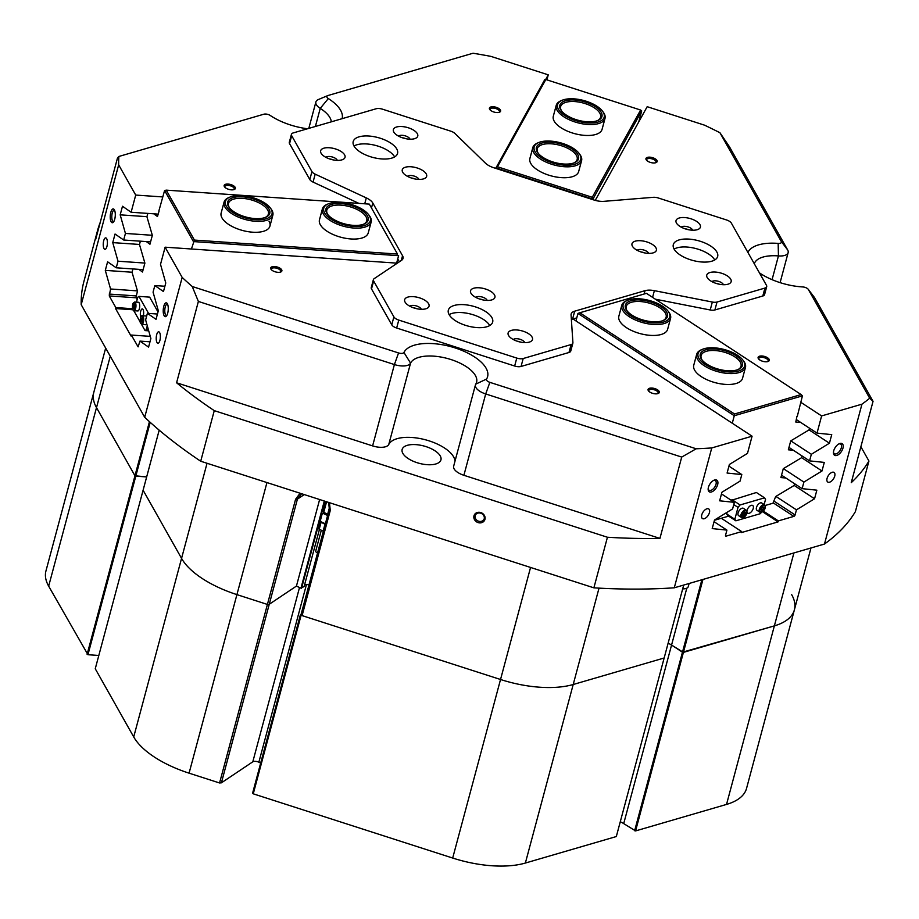<?xml version="1.0" encoding="UTF-8"?>
<svg xmlns="http://www.w3.org/2000/svg" width="919" height="919" viewBox="0 0 919 919"><rect width="100%" height="100%" fill="white"/><g stroke="black" fill="none" stroke-linecap="round" stroke-linejoin="round"><path stroke-width="1.38" d="M556.225 105.34L553.307 116.254A25.25 11.281 15 0 0 572.1 132.887A25.25 11.281 15 0 0 602.083 129.326L605.012 118.413A25.25 11.281 -165 0 1 586.644 124.387A25.25 11.281 -165 0 1 556.225 105.34A25.25 11.281 -165 0 1 560.946 100.78L562.106 100.286A24.101 10.764 15 0 0 561.383 112.899A24.101 10.764 15 0 0 586.632 122.836A24.101 10.764 15 0 0 602.45 111.096A24.101 10.764 15 0 0 575.133 98.942A24.101 10.764 15 0 0 562.106 100.286M532.802 147.591L529.884 158.505A25.25 11.281 15 0 0 548.666 175.138A25.25 11.281 15 0 0 578.66 171.577L581.589 160.664A25.25 11.281 -165 0 1 564.013 166.707A25.25 11.281 -165 0 1 538.132 157.402A25.25 11.281 -165 0 1 532.802 147.591A25.25 11.281 -165 0 1 537.523 143.031L538.683 142.537A24.101 10.764 15 0 0 539.258 156.264A24.101 10.764 15 0 0 569.573 165.167A24.101 10.764 15 0 0 579.027 153.347A24.101 10.764 15 0 0 575.662 150.004A24.101 10.764 15 0 0 538.683 142.537M545.829 79.516L497.455 166.764L592.25 197.286L640.623 110.039L545.829 79.516L544.726 79.7L495.709 168.372M638.762 121.894L641.703 110.923L592.686 199.595M592.25 197.286L592.812 199.09L495.846 167.867L497.455 166.764M641.703 110.923L640.623 110.039M775.843 496.444L775.372 497.65L775.843 496.444M696.682 354.332L693.753 365.245A25.25 11.281 15 0 0 707.768 380.087A25.25 11.281 15 0 0 736.062 383.499A25.25 11.281 15 0 0 742.541 378.318L745.458 367.405A25.25 11.281 -165 0 1 744.712 369.024A25.25 11.281 -165 0 1 716.257 371.219A25.25 11.281 -165 0 1 696.682 354.332A25.25 11.281 -165 0 1 697.441 352.712A25.25 11.281 -165 0 1 701.392 349.76L702.553 349.277A24.101 10.764 15 0 0 698.773 352.092A24.101 10.764 15 0 0 714.948 369.174A24.101 10.764 15 0 0 743.896 367.657A24.101 10.764 15 0 0 742.897 360.087A24.101 10.764 15 0 0 724.126 349.473A24.101 10.764 15 0 0 702.553 349.277M621.772 305.315L618.855 316.228A25.25 11.281 15 0 0 632.858 331.07A25.25 11.281 15 0 0 661.152 334.482A25.25 11.281 15 0 0 667.631 329.301L670.56 318.388A25.25 11.281 -165 0 1 650.043 324.12A25.25 11.281 -165 0 1 621.772 305.315A25.25 11.281 -165 0 1 626.494 300.754L627.654 300.26A24.101 10.764 15 0 0 626.367 312.345A24.101 10.764 15 0 0 650.135 322.569A24.101 10.764 15 0 0 667.998 311.07A24.101 10.764 15 0 0 642.737 299.146A24.101 10.764 15 0 0 627.654 300.26M794.602 483.727L794.131 485.473L775.659 496.559L772.971 503.221L765.159 505.496M796.934 416.387L795.774 422.028L800.725 422.453M728.664 516.133L714.431 520.28M785.837 477.995L780.897 477.581L783.287 468.679L801.575 457.708L802.046 455.962M793.281 450.218L788.341 449.805L790.719 440.902L809.019 429.931L809.49 428.185M801.127 394.573L646.436 293.345L579.809 312.759L734.499 413.987L801.127 394.573L802.436 395.871L797.232 416.583M732.271 423.234L734.281 415.733L577.959 313.436L575.949 320.938M802.436 395.871L734.281 415.733L734.499 413.987M577.959 313.436L579.809 312.759M159.079 211.037L157.471 216.528L157.7 215.322L157.471 216.528L153.76 213.805M137.448 290.886L137.207 292.162L137.448 290.886L110.556 288.991L105.306 270.381L107.603 261.8L116.231 267.797L118 261.214L144.869 263.064M270.278 207.901A24.101 10.764 15 0 0 265.522 203.536A24.101 10.764 15 0 0 229.934 197.091A24.101 10.764 15 0 0 231.91 211.852A24.101 10.764 15 0 0 261.708 219.652A24.101 10.764 15 0 0 270.278 207.901L271.036 208.912A25.25 11.281 -165 0 1 272.84 215.218A25.25 11.281 -165 0 1 256.321 221.33A25.25 11.281 -165 0 1 230.841 213.036A25.25 11.281 -165 0 1 224.064 202.146L221.134 213.059A25.25 11.281 15 0 0 222.019 217.975A25.25 11.281 15 0 0 247.67 231.599A25.25 11.281 15 0 0 269.922 226.131A25.25 11.281 15 0 0 269.037 221.215M322.385 208.912L319.467 219.825A25.25 11.281 15 0 0 320.34 224.741A25.25 11.281 15 0 0 345.992 238.366A25.25 11.281 15 0 0 368.243 232.898L371.173 221.984A25.25 11.281 -165 0 1 369.725 224.443A25.25 11.281 -165 0 1 340.892 225.454A25.25 11.281 -165 0 1 322.385 208.912A25.25 11.281 -165 0 1 323.833 206.453A25.25 11.281 -165 0 1 327.107 204.351L328.267 203.857A24.101 10.764 15 0 0 325.142 205.879A24.101 10.764 15 0 0 338.674 223.018A24.101 10.764 15 0 0 368.944 223.041A24.101 10.764 15 0 0 368.611 214.667A24.101 10.764 15 0 0 349.829 204.064A24.101 10.764 15 0 0 328.267 203.857M137.103 299.766L136.15 296.619L137.494 291.07L132.049 272.288L132.933 268.945M140.377 241.169L139.481 244.511L144.892 263.11L142.502 272.013L138.872 269.359M194.414 240.077L397.49 254.058L369.312 204.11L166.247 190.141L194.414 240.077L191.416 249.003M158.849 211.025L164.593 190.486L166.247 190.141M396.617 263.121L398.616 255.689L193.404 241.571L164.593 190.486M369.312 204.11L397.49 254.058M147.821 213.403L146.925 216.735L152.336 235.344L149.946 244.247L146.316 241.582M110.808 212.358A6.938 2.493 -86.1 0 0 110.602 220.342A6.938 2.493 -86.1 0 0 113.278 222.283A6.938 2.493 -86.1 0 0 114.714 219.296A6.938 2.493 -86.1 0 0 114.163 209.498A6.938 2.493 -86.1 0 0 110.808 212.358M114.588 210.267A5.744 2.056 -86.1 0 0 114.278 210.175A5.744 2.056 -86.1 0 0 112.267 213.036A5.744 2.056 -86.1 0 0 113.485 221.628A5.744 2.056 -86.1 0 0 113.807 221.582M163.789 306.291A6.938 2.493 -86.1 0 0 163.582 314.264A6.938 2.493 -86.1 0 0 166.259 316.216A6.938 2.493 -86.1 0 0 167.695 313.218A6.938 2.493 -86.1 0 0 167.143 303.419A6.938 2.493 -86.1 0 0 163.789 306.291M167.568 304.189A5.744 2.056 -86.1 0 0 167.258 304.109A5.744 2.056 -86.1 0 0 165.248 306.969A5.744 2.056 -86.1 0 0 166.477 315.562A5.744 2.056 -86.1 0 0 166.787 315.516M103.709 240.732A5.744 2.056 -86.1 0 0 104.927 249.325A5.744 2.056 -86.1 0 0 106.937 246.464A5.744 2.056 -86.1 0 0 105.719 237.872A5.744 2.056 -86.1 0 0 103.709 240.732M156.69 334.665A5.744 2.056 -86.1 0 0 157.907 343.258A5.744 2.056 -86.1 0 0 159.917 340.386A5.744 2.056 -86.1 0 0 158.7 331.805A5.744 2.056 -86.1 0 0 156.69 334.665M225.902 188.085A5.801 2.585 15 0 0 234.276 189.498A5.801 2.585 15 0 0 233.621 185.833A5.801 2.585 15 0 0 226.522 184.087A5.801 2.585 15 0 0 224.569 186.902A5.801 2.585 15 0 0 225.902 188.085M233.702 189.693A4.825 2.148 15 0 0 234.184 189.05A4.825 2.148 15 0 0 232.737 186.867A4.825 2.148 15 0 0 227.923 185.374A4.825 2.148 15 0 0 224.879 186.546A4.825 2.148 15 0 0 224.971 187.35M272.426 270.554A5.801 2.585 15 0 0 280.8 271.978A5.801 2.585 15 0 0 280.134 268.302A5.801 2.585 15 0 0 273.046 266.567A5.801 2.585 15 0 0 271.094 269.37A5.801 2.585 15 0 0 272.426 270.554M280.226 272.162A4.825 2.148 15 0 0 280.709 271.519A4.825 2.148 15 0 0 279.261 269.336A4.825 2.148 15 0 0 274.448 267.854A4.825 2.148 15 0 0 271.392 269.026A4.825 2.148 15 0 0 271.496 269.818M647.688 161.181A5.801 2.585 15 0 0 656.074 162.606A5.801 2.585 15 0 0 655.408 158.941A5.801 2.585 15 0 0 648.32 157.195A5.801 2.585 15 0 0 646.367 160.009A5.801 2.585 15 0 0 647.688 161.181M655.5 162.801A4.825 2.148 15 0 0 655.982 162.158A4.825 2.148 15 0 0 654.535 159.975A4.825 2.148 15 0 0 649.722 158.482A4.825 2.148 15 0 0 646.666 159.653A4.825 2.148 15 0 0 646.769 160.457M491.148 110.774A5.801 2.585 15 0 0 499.522 112.198A5.801 2.585 15 0 0 498.868 108.534A5.801 2.585 15 0 0 491.78 106.788A5.801 2.585 15 0 0 489.816 109.602A5.801 2.585 15 0 0 491.148 110.774M498.96 112.394A4.825 2.148 15 0 0 499.442 111.739A4.825 2.148 15 0 0 497.995 109.556A4.825 2.148 15 0 0 493.181 108.074A4.825 2.148 15 0 0 490.126 109.246A4.825 2.148 15 0 0 490.218 110.05M649.825 392.08A5.801 2.585 15 0 0 658.199 393.493A5.801 2.585 15 0 0 657.544 389.828A5.801 2.585 15 0 0 650.445 388.082A5.801 2.585 15 0 0 648.492 390.897A5.801 2.585 15 0 0 649.825 392.08M657.625 393.688A4.825 2.148 15 0 0 658.107 393.045A4.825 2.148 15 0 0 656.66 390.862A4.825 2.148 15 0 0 651.847 389.369A4.825 2.148 15 0 0 648.803 390.541A4.825 2.148 15 0 0 648.894 391.345M759.852 360.007A5.801 2.585 15 0 0 768.227 361.431A5.801 2.585 15 0 0 767.56 357.767A5.801 2.585 15 0 0 760.472 356.021A5.801 2.585 15 0 0 758.52 358.835A5.801 2.585 15 0 0 759.852 360.007M767.652 361.615A4.825 2.148 15 0 0 768.135 360.972A4.825 2.148 15 0 0 766.687 358.789A4.825 2.148 15 0 0 761.874 357.307A4.825 2.148 15 0 0 758.83 358.479A4.825 2.148 15 0 0 758.922 359.283M708.411 487.334A6.938 3.687 123.2 0 0 708.147 489.253A6.938 3.687 123.2 0 0 712.236 491.665A6.938 3.687 123.2 0 0 717.659 484.635A6.938 3.687 123.2 0 0 714.074 480.189A6.938 3.687 123.2 0 0 708.411 487.334M708.17 488.644A5.744 3.044 123.2 0 0 709.043 490.229A5.744 3.044 123.2 0 0 712.88 489.218A5.744 3.044 123.2 0 0 716.004 484.313A5.744 3.044 123.2 0 0 715.327 480.626A5.744 3.044 123.2 0 0 713.523 480.465M833.717 450.815A6.938 3.687 123.2 0 0 833.453 452.734A6.938 3.687 123.2 0 0 837.542 455.146A6.938 3.687 123.2 0 0 842.964 448.116A6.938 3.687 123.2 0 0 839.38 443.67A6.938 3.687 123.2 0 0 833.717 450.815M833.476 452.125A5.744 3.044 123.2 0 0 834.349 453.71A5.744 3.044 123.2 0 0 838.185 452.699A5.744 3.044 123.2 0 0 841.31 447.794A5.744 3.044 123.2 0 0 840.632 444.107A5.744 3.044 123.2 0 0 838.829 443.946M827.077 478.351A5.744 3.044 123.2 0 0 827.766 482.038A5.744 3.044 123.2 0 0 831.603 481.028A5.744 3.044 123.2 0 0 834.728 476.122A5.744 3.044 123.2 0 0 834.05 472.435A5.744 3.044 123.2 0 0 830.202 473.446A5.744 3.044 123.2 0 0 827.077 478.351M701.771 514.87A5.744 3.044 123.2 0 0 702.461 518.557A5.744 3.044 123.2 0 0 706.297 517.546A5.744 3.044 123.2 0 0 709.422 512.641A5.744 3.044 123.2 0 0 708.744 508.954A5.744 3.044 123.2 0 0 704.896 509.965A5.744 3.044 123.2 0 0 701.771 514.87M198.378 301.443L192.243 286.51L398.559 352.953A4.595 2.045 15 0 0 403.958 352.471A43.618 19.483 -165 0 1 432.746 343.591A43.618 19.483 -165 0 1 474.503 356.928A43.618 19.483 -165 0 1 486.553 379.065A4.595 2.045 15 0 0 487.828 381.396A4.595 2.045 15 0 0 489.861 382.35L696.177 448.782A404.004 180.446 15 0 0 711.754 447.944L674.282 587.804A404.004 180.446 -165 0 1 593.881 587.838L607.436 537.247A404.004 180.446 15 0 0 659.922 538.408L681.714 457.076L485.703 393.952A13.774 6.146 -165 0 1 479.58 391.115A13.774 6.146 -165 0 1 475.445 384.877A13.774 6.146 -165 0 1 475.778 384.119A34.428 15.382 15 0 0 476.593 382.235A34.428 15.382 15 0 0 466.266 366.647A34.428 15.382 15 0 0 433.297 356.112A34.428 15.382 15 0 0 410.563 363.12A13.774 6.146 -165 0 1 394.4 364.556L198.378 301.443L176.586 382.775A404.004 180.446 15 0 0 214.265 410.644L607.436 537.247M546.908 79.861L548.252 74.841L490.872 56.369A404.004 180.446 15 0 0 473.055 53.233L328.049 95.496A4.595 2.045 15 0 0 327.738 95.61A4.595 2.045 15 0 0 328.255 98.517A4.595 2.045 15 0 0 328.324 98.563A43.618 19.483 -165 0 1 329.013 99.011A43.618 19.483 -165 0 1 342.132 118.677M307.497 128.763A43.618 19.483 -165 0 1 270.944 115.932A43.618 19.483 -165 0 1 270.266 115.484A4.595 2.045 15 0 0 263.891 114.197L118.884 156.46A404.004 180.446 15 0 0 118.666 164.846L81.194 304.694A404.004 180.446 -165 0 1 83.951 281.283L97.506 230.692A404.004 180.446 15 0 0 95.691 239.354L117.483 158.022L118.884 156.46M331.322 121.825A34.428 15.382 15 0 0 320.777 108.729A34.428 15.382 15 0 0 320.237 108.373A13.774 6.146 -165 0 1 320.019 108.235A13.774 6.146 -165 0 1 315.883 101.998A13.774 6.146 -165 0 1 318.456 99.505L327.738 95.61M873.05 401.316L869.684 398.214L808.375 289.519A4.595 2.045 15 0 0 808.203 289.267L814.291 297.285A13.774 6.146 -165 0 1 814.797 298.043L873.05 401.316L851.258 482.647A404.004 180.446 15 0 0 868.937 461.039L860.873 446.749M473.974 515.823A5.801 5.158 -151 0 0 478.121 522.601A5.801 5.158 -151 0 0 484.956 519.35A5.801 5.158 -151 0 0 480.798 512.572A5.801 5.158 -151 0 0 473.974 515.823M475.112 515.731A4.825 4.285 -151 0 0 484.244 518.672A4.825 4.285 -151 0 0 475.112 515.731M266.947 482.555L236.918 594.616A78.046 34.853 -165 0 1 202.272 578.533A78.046 34.853 -165 0 1 181.56 558.384L143.1 490.218L181.56 558.384A78.046 34.853 15 0 0 236.918 594.616L267.406 604.438L236.918 594.616L189.073 773.166A78.046 34.853 -165 0 1 133.714 736.935L95.254 668.756L159.194 430.161M304.499 585.15A4.825 2.148 -165 0 1 309.002 584.863M319.41 529.493L304.132 586.506L300.961 588.183L324.315 501.027M403.958 352.471L410.563 363.12L388.771 444.463A34.428 15.382 -165 0 1 411.505 437.455A34.428 15.382 -165 0 1 444.463 447.978A34.428 15.382 -165 0 1 455.02 461.131M434.917 450.758A20.08 8.972 -165 0 1 440.948 459.856A20.08 8.972 -165 0 1 428.231 464.738A20.08 8.972 -165 0 1 408.174 458.558A20.08 8.972 -165 0 1 402.143 449.46A20.08 8.972 -165 0 1 414.86 444.578A20.08 8.972 -165 0 1 434.917 450.758M329.45 502.682L330.277 510.459L302.098 615.604L301.156 614.168L329.324 509.023L328.657 502.429M301.156 614.168L300.433 614.639L301.099 615.282L500.533 679.497A78.046 34.853 15 0 0 573.203 684.506L664.161 657.993L573.203 684.506A78.046 34.853 -165 0 1 500.533 679.497L302.098 615.604M301.581 493.71L297.411 499.143L269.244 604.288L267.406 604.438L295.573 499.293L300.111 493.239M548.252 74.841L545.656 79.539M158.022 214.104L131.118 212.255L135.713 195.069L162.858 196.942M143.134 269.646L116.231 267.797M150.578 241.881L123.674 240.02L125.432 233.437L152.313 235.287M595.248 200.388L647.183 106.696L704.574 125.179A404.004 180.446 15 0 1 719.933 132.727L729.41 146.684L787.663 249.945A13.774 6.146 -165 0 1 788.146 252.633A13.774 6.146 -165 0 1 778.439 255.919A34.428 15.382 15 0 0 754.281 263.73M150.004 341.799L139.952 341.11L138.114 346.865L131.325 335.056L150.268 336.365M157.436 314.022L147.396 313.333L145.627 319.915L150.877 338.514L148.579 347.106L139.952 341.11M164.88 286.246L154.84 285.556L153.071 292.139L158.321 310.748L156.023 319.33L147.396 313.333M790.799 440.856L811.339 454.296L809.57 460.878L788.984 447.404M783.356 468.633L803.895 482.073L802.138 488.655L781.541 475.18M775.912 496.409L796.451 509.85L795.096 514.927A1.378 0.735 -56.8 0 1 793.855 516.386L773.247 502.888M721.495 493.917L734.373 502.337L732.604 508.919L714.511 520.005L712.202 528.586L726.929 530.114L725.562 535.191A1.378 0.735 -56.8 0 0 725.723 536.076A1.378 0.735 -56.8 0 0 726.159 536.11L741.679 531.596L741.403 532.583L778.083 521.889L778.347 520.901L793.855 516.386M728.939 466.14L741.805 474.56L740.048 481.142L721.943 492.228L719.646 500.821L734.373 502.337M741.805 474.56L727.09 473.044L729.387 464.463L747.492 453.377L752.087 436.192L572.974 318.985M319.628 499.522L296.435 586.081L269.244 604.288L221.399 782.827L219.561 782.977L267.406 604.438L269.244 604.288L296.435 586.081L300.961 588.183M150.211 422.349L135.794 476.168L146.661 476.915L134.955 475.778L96.495 407.611A78.046 34.853 -165 0 1 93.795 392.413A78.046 34.853 15 0 0 96.495 407.611L134.955 475.778L149.452 421.66M702.955 579.452L683.414 652.387L774.361 625.873A78.046 34.853 15 0 0 794.384 609.848A78.046 34.853 -165 0 1 774.361 625.873L682.461 652.203L701.875 579.763M686.803 588.171L671.559 645.058A13.774 6.146 -165 0 0 668.113 643.231A13.774 6.146 -165 0 1 671.559 645.058L683.414 652.387L635.569 830.925L623.714 823.608A13.774 6.146 15 0 0 620.279 821.77M100.263 222.283A404.004 180.446 15 0 0 97.506 230.692M214.265 410.644L200.71 461.235A404.004 180.446 -165 0 1 144.697 417.283L182.169 277.423A404.004 180.446 15 0 0 192.243 286.51M868.937 461.039L855.382 511.63A404.004 180.446 -165 0 1 824.481 544.037L861.953 404.176A404.004 180.446 15 0 0 869.684 398.214M696.177 448.782L681.714 457.076M123.674 240.02L115.047 234.023L112.75 242.616L118 261.214M131.118 212.255L122.491 206.258L120.182 214.839L125.432 233.437M118.666 164.846L135.713 195.069M81.194 304.694L144.697 417.283M154.84 285.556L163.467 291.553L165.765 282.972L160.515 264.373L165.121 247.188L182.169 277.423M132.922 309.76L115.553 308.554L131.061 336.055L131.325 335.056M115.553 308.554L115.817 307.566L109.258 295.941L110.556 288.991M803.895 482.073L822 470.987L824.297 462.406L809.57 460.878M796.451 509.85L814.556 498.764L816.853 490.172L802.138 488.655M711.754 447.944L752.087 436.192M674.282 587.804L824.481 544.037M811.339 454.296L829.432 443.211L831.741 434.63L817.014 433.113L821.62 415.928L861.953 404.176M165.121 247.188L397.307 263.167M132.589 308.727L115.817 307.566M721.323 518.27L741.679 531.596M778.347 520.901L763.402 511.125M489.861 382.35L485.703 393.952L463.9 475.295L659.922 538.408M463.9 475.295A13.774 6.146 -165 0 1 453.653 466.22L475.445 384.877M388.771 444.463A13.774 6.146 -165 0 1 372.609 445.899L394.4 364.556L398.559 352.953M176.586 382.775L372.609 445.899M643.174 252.587A5.801 2.585 15 0 0 642.266 252.346M687.205 229.428A5.801 2.585 15 0 0 686.309 229.187M717.957 283.925A5.801 2.585 15 0 0 717.05 283.684M747.917 252.449A43.618 19.483 -165 0 1 778.163 243.409A4.595 2.045 15 0 0 781.242 241.421L719.933 132.727M821.62 415.928L800.725 402.258M808.203 289.267A4.595 2.045 15 0 0 802.712 286.935A43.618 19.483 -165 0 1 759.416 272.84M481.728 299.64A5.801 2.585 15 0 0 480.821 299.399M519.304 341.822A5.801 2.585 15 0 0 518.396 341.581M415.847 308.508A5.801 2.585 15 0 0 414.94 308.267M413.458 178.619A5.801 2.585 15 0 0 412.551 178.378M404.555 138.413A5.801 2.585 15 0 0 403.648 138.172M331.839 159.607A5.801 2.585 15 0 0 330.943 159.355M796.417 419.638L817.014 433.113M714.052 521.693L726.929 530.114M200.71 461.235L593.881 587.838M599.027 588.126L525.369 863.044L616.316 836.543L683.702 585.058M778.083 521.889L762.621 511.78M794.154 485.416L814.556 498.764M801.598 457.639L822 470.987M809.03 429.862L829.432 443.211M139.504 244.454L112.75 242.616M132.06 272.231L105.306 270.381M146.948 216.677L120.182 214.839M324.878 501.211L301.558 588.229M570.791 350.736A6.881 3.079 -165 0 1 570.745 351.081A6.881 3.079 -165 0 1 570.619 351.391A6.881 3.079 -165 0 1 568.976 352.494L571.101 344.556A6.881 3.079 15 0 0 572.744 343.465A6.881 3.079 15 0 0 572.87 343.143A6.881 3.079 15 0 0 572.916 342.672L571.067 314.93A13.774 6.146 -165 0 1 571.159 313.999A13.774 6.146 -165 0 1 571.423 313.356A13.774 6.146 -165 0 1 574.697 311.173L572.571 319.1A13.774 6.146 15 0 0 571.377 319.548M401.27 260.514L402.545 255.735A13.774 6.146 -165 0 1 403.027 258.423A13.774 6.146 -165 0 1 401.534 260.341L374.136 278.675A6.881 3.079 15 0 0 373.528 279.319A6.881 3.079 15 0 0 373.39 279.629A6.881 3.079 15 0 0 373.631 280.973L393.895 316.883A6.881 3.079 15 0 0 398.777 320.088L516.777 358.077A6.881 3.079 15 0 0 523.187 358.525L571.101 344.556M373.631 280.973L371.506 288.911A6.881 3.079 -165 0 1 371.265 287.567L373.39 279.629M404.888 299.1A12.625 5.64 15 0 0 405.555 302.833A12.625 5.64 15 0 0 415.388 308.393A12.625 5.64 15 0 0 426.68 308.497A12.625 5.64 15 0 0 428.805 306.797A12.625 5.64 15 0 0 419.65 297.894A12.625 5.64 15 0 0 404.888 299.1M508.345 332.414A12.625 5.64 15 0 0 509.011 336.147A12.625 5.64 15 0 0 518.844 341.707A12.625 5.64 15 0 0 530.148 341.811A12.625 5.64 15 0 0 532.262 340.11A12.625 5.64 15 0 0 523.106 331.208A12.625 5.64 15 0 0 508.345 332.414M676.258 220.009A12.625 5.64 15 0 0 676.924 223.754A12.625 5.64 15 0 0 686.757 229.313A12.625 5.64 15 0 0 698.049 229.417A12.625 5.64 15 0 0 700.175 227.717A12.625 5.64 15 0 0 691.019 218.814A12.625 5.64 15 0 0 676.258 220.009M706.998 274.517A12.625 5.64 15 0 0 707.664 278.25A12.625 5.64 15 0 0 717.498 283.81A12.625 5.64 15 0 0 728.801 283.914A12.625 5.64 15 0 0 730.915 282.213A12.625 5.64 15 0 0 721.76 273.311A12.625 5.64 15 0 0 706.998 274.517M393.608 128.993A12.625 5.64 15 0 0 394.262 132.738A12.625 5.64 15 0 0 404.107 138.298A12.625 5.64 15 0 0 415.399 138.401A12.625 5.64 15 0 0 417.525 136.701A12.625 5.64 15 0 0 408.369 127.798A12.625 5.64 15 0 0 393.608 128.993M320.892 150.188A12.625 5.64 15 0 0 321.558 153.921A12.625 5.64 15 0 0 331.391 159.481A12.625 5.64 15 0 0 342.684 159.584A12.625 5.64 15 0 0 344.809 157.884A12.625 5.64 15 0 0 335.653 148.993A12.625 5.64 15 0 0 320.892 150.188M470.769 290.232A12.625 5.64 15 0 0 471.436 293.965A12.625 5.64 15 0 0 481.269 299.525A12.625 5.64 15 0 0 492.561 299.628A12.625 5.64 15 0 0 494.686 297.928A12.625 5.64 15 0 0 485.531 289.025A12.625 5.64 15 0 0 470.769 290.232M402.499 169.211A12.625 5.64 15 0 0 403.165 172.944A12.625 5.64 15 0 0 412.999 178.504A12.625 5.64 15 0 0 424.302 178.608A12.625 5.64 15 0 0 426.416 176.907A12.625 5.64 15 0 0 417.26 168.005A12.625 5.64 15 0 0 402.499 169.211M632.226 243.179A12.625 5.64 15 0 0 632.881 246.912A12.625 5.64 15 0 0 642.726 252.472A12.625 5.64 15 0 0 654.018 252.576A12.625 5.64 15 0 0 656.143 250.876A12.625 5.64 15 0 0 646.987 241.973A12.625 5.64 15 0 0 632.226 243.179M448.759 309.117A22.952 10.247 15 0 0 448.334 310.185A22.952 10.247 15 0 0 466.634 325.682A22.952 10.247 15 0 0 492.251 323.12A22.952 10.247 15 0 0 492.676 322.064A22.952 10.247 15 0 0 474.388 306.567A22.952 10.247 15 0 0 448.759 309.117M673.742 243.558A22.952 10.247 15 0 0 673.305 244.615A22.952 10.247 15 0 0 691.605 260.111A22.952 10.247 15 0 0 717.222 257.561A22.952 10.247 15 0 0 717.659 256.493A22.952 10.247 15 0 0 699.359 240.996A22.952 10.247 15 0 0 673.742 243.558M353.643 140.481A22.952 10.247 15 0 0 353.206 141.537A22.952 10.247 15 0 0 371.506 157.046A22.952 10.247 15 0 0 397.123 154.484A22.952 10.247 15 0 0 397.548 153.427A22.952 10.247 15 0 0 379.26 137.93A22.952 10.247 15 0 0 353.643 140.481M714.89 309.967A6.881 3.079 -165 0 1 710.215 309.979L712.34 302.041A6.881 3.079 15 0 0 717.015 302.029L714.89 309.967L762.804 296.01L764.93 288.072A6.881 3.079 15 0 0 766.699 286.659A6.881 3.079 15 0 0 766.457 285.315L731.386 223.156A6.881 3.079 15 0 0 726.504 219.951L658.337 197.999A6.881 3.079 15 0 0 653.271 197.321L603.99 201.33A13.774 6.146 -165 0 1 593.869 199.974L493.79 167.752A13.774 6.146 -165 0 1 485.462 163.168L454.894 133.45A6.881 3.079 15 0 0 450.724 131.153L382.557 109.2A6.881 3.079 15 0 0 376.135 108.764L293.207 132.933A6.881 3.079 15 0 0 291.438 134.346A6.881 3.079 15 0 0 291.679 135.69L311.943 171.6A6.881 3.079 15 0 0 315.183 174.162L313.057 182.088A6.881 3.079 -165 0 1 309.806 179.538L311.943 171.6M717.015 302.029L764.93 288.072M371.506 288.911L391.77 324.821L393.895 316.883M364.728 203.8L366.302 197.895L315.183 174.162M366.302 197.895A13.774 6.146 -165 0 1 372.804 203.019L371.54 207.705M402.545 255.735L372.804 203.019M644.139 294.011L645.035 290.668L574.697 311.173M645.035 290.668A13.774 6.146 -165 0 1 654.374 290.657L652.582 297.365M712.34 302.041L654.374 290.657M766.699 286.659L764.574 294.597A6.881 3.079 -165 0 1 762.804 296.01M710.215 309.979L655.396 299.203M576.776 317.882L572.571 319.1M523.187 358.525L521.062 366.451L568.976 352.494M521.062 366.451A6.881 3.079 -165 0 1 514.651 366.015L516.777 358.077M398.777 320.088L396.652 328.014L514.651 366.015M396.652 328.014A6.881 3.079 -165 0 1 391.77 324.821M399.363 261.789L397.743 258.928M358.938 203.398L313.057 182.088M291.679 135.69L289.554 143.617L309.806 179.538M289.554 143.617A6.881 3.079 -165 0 1 289.313 142.284L291.438 134.346M489.758 325.533A22.952 10.247 15 0 0 471.033 314.149A22.952 10.247 15 0 0 449.127 314.643M714.741 259.962A22.952 10.247 15 0 0 696.005 248.589A22.952 10.247 15 0 0 674.109 249.083M394.63 156.896A22.952 10.247 15 0 0 375.905 145.512A22.952 10.247 15 0 0 353.999 146.006M644.552 252.897A6.203 2.768 15 0 0 640.934 251.932M414.825 178.929A6.203 2.768 15 0 0 411.207 177.953M483.095 299.95A6.203 2.768 15 0 0 479.477 298.985M333.218 159.906A6.203 2.768 15 0 0 329.599 158.941M405.934 138.723A6.203 2.768 15 0 0 402.315 137.747M719.324 284.235A6.203 2.768 15 0 0 715.706 283.27M688.584 229.739A6.203 2.768 15 0 0 684.965 228.762M520.671 342.132A6.203 2.768 15 0 0 517.052 341.167M417.215 308.818A6.203 2.768 15 0 0 413.596 307.854M648.642 253.368A6.203 2.768 15 0 0 643.415 249.911A6.203 2.768 15 0 0 637.143 250.29M418.915 179.4A6.203 2.768 15 0 0 413.688 175.943A6.203 2.768 15 0 0 407.427 176.322M487.185 300.421A6.203 2.768 15 0 0 481.958 296.963A6.203 2.768 15 0 0 475.697 297.342M337.307 160.377A6.203 2.768 15 0 0 332.081 156.919A6.203 2.768 15 0 0 325.82 157.298M410.023 139.194A6.203 2.768 15 0 0 404.797 135.725A6.203 2.768 15 0 0 398.524 136.115M723.414 284.706A6.203 2.768 15 0 0 718.187 281.248A6.203 2.768 15 0 0 711.926 281.628M692.673 230.209A6.203 2.768 15 0 0 687.446 226.74A6.203 2.768 15 0 0 681.186 227.131M524.76 342.603A6.203 2.768 15 0 0 519.534 339.145A6.203 2.768 15 0 0 513.273 339.525M421.304 309.289A6.203 2.768 15 0 0 416.077 305.832A6.203 2.768 15 0 0 409.817 306.211M682.679 588.861A9.179 4.101 15 0 0 688.262 586.621L689.112 583.485M146.695 323.683A4.365 1.562 93.9 0 1 145.57 324.717L141.836 324.453A4.365 1.562 93.9 0 0 143.433 321.983A4.365 1.562 93.9 0 0 143.502 317.285A4.365 1.562 93.9 0 0 142.434 315.757L146.178 316.01A4.365 1.562 93.9 0 1 146.615 316.228M141.583 318.112L142.227 320.731L141.606 322.018L140.963 319.398L141.583 318.112M141.905 321.42L140.975 321.351M142.227 319.49L140.963 319.398M757.428 510.493A4.365 2.309 -56.8 0 1 756.969 510.309A4.365 2.309 -56.8 0 1 757.187 505.783A4.365 2.309 -56.8 0 1 761.288 502.819A4.365 2.309 -56.8 0 1 761.748 503.003L764.597 504.876A4.365 2.309 -56.8 0 1 765.274 506.748M762.115 507.725L763.494 507.035L763.999 508.104L761.736 510.539L761.231 509.471L762.115 507.725M762.862 507.357L763.999 508.104M761.552 508.827L763.115 509.85M138.964 309.875A4.365 1.562 93.9 0 1 137.816 310.967L134.082 310.714A4.365 1.562 93.9 0 0 135.219 309.623A4.365 1.562 93.9 0 0 135.943 304.867A4.365 1.562 93.9 0 0 134.679 302.006L138.424 302.271A4.365 1.562 93.9 0 1 139.688 305.131A4.365 1.562 93.9 0 1 138.964 309.875M134.565 305.924L133.508 308.198L133.462 304.832L134.185 304.442L134.565 305.924M134.415 306.808L133.117 306.716M134.3 304.89L133.462 304.832M743.471 517.386A4.365 2.309 -56.8 0 1 741.484 517.512L738.635 515.651A4.365 2.309 -56.8 0 1 738.589 511.607A4.365 2.309 -56.8 0 1 743.414 508.345L746.262 510.217A4.365 2.309 -56.8 0 1 746.94 512.09M745.573 512.699L744.091 515.743L742.977 515.559L743.172 513.951L744.47 512.526L745.573 512.699M743.793 513.261L745.389 514.307M743.034 515.054L744.091 515.743M143.284 315.814A4.595 1.643 -86.1 0 0 143.284 315.78A4.595 1.643 -86.1 0 0 142.307 308.91A4.595 1.643 -86.1 0 0 140.71 311.196A4.595 1.643 -86.1 0 0 140.802 317.204M136.46 302.133L137.781 297.228L138.953 296.389L148.556 313.413M138.953 296.389L149.648 297.124L157.999 311.943M147.281 325.774L146.213 329.749L148.453 329.898M148.717 330.84L145.041 330.587L141.549 324.396M140.285 322.155L134.702 312.265L134.645 310.748M145.041 330.587L146.213 329.749M747.101 512.4A4.595 2.435 123.2 0 0 747.675 513.17A4.595 2.435 123.2 0 0 750.743 512.365A4.595 2.435 123.2 0 0 753.247 508.437A4.595 2.435 123.2 0 0 752.707 505.484A4.595 2.435 123.2 0 0 749.628 506.289A4.595 2.435 123.2 0 0 747.136 510.217A4.595 2.435 123.2 0 0 746.963 511.159M761.426 512.365L760.289 513.698L735.843 520.82L727.699 515.502L726.699 513.962L734.844 519.281L738.026 507.38L733.764 504.588M726.699 513.962L727.159 512.262M731.329 500.35L756.394 492.504L764.539 497.834L740.094 504.956L738.026 507.38M731.949 499.626L740.094 504.956M764.539 497.834L765.538 499.373L764.137 504.577M734.844 519.281L735.843 520.82M317.583 552.847A2.527 1.126 -165 0 1 315.699 551.193L321.282 530.355M323.35 531.297L318.709 528.862L320.593 522.084M327.876 514.445L323.235 511.998L326.027 501.579M318.709 528.862L320.57 521.923L325.211 524.358M326.084 501.602L323.235 511.998M327.486 515.892A1.838 1.528 -123.8 0 0 326.521 514.962L323.959 513.778A1.838 1.528 -123.8 0 0 321.96 514.629L320.582 519.786A1.838 1.528 -123.8 0 0 321.73 522.107L324.292 523.29A1.838 1.528 -123.8 0 0 325.487 523.359M575.685 100.079A21.803 9.741 -165 0 1 598.533 109.062A21.803 9.741 -165 0 1 597.878 120.469A21.803 9.741 -165 0 1 586.092 121.699A21.803 9.741 -165 0 1 561.371 110.694A21.803 9.741 -165 0 1 575.685 100.079M597.27 120.711A20.655 9.224 15 0 0 600.578 117.23A20.655 9.224 15 0 0 575.696 101.641A20.655 9.224 15 0 0 560.67 106.535A20.655 9.224 15 0 0 561.785 111.199M602.45 111.096L603.209 112.107A25.25 11.281 -165 0 1 605.012 118.413M573.927 150.302A21.803 9.741 -165 0 1 574.455 162.72A21.803 9.741 -165 0 1 540.992 155.966A21.803 9.741 -165 0 1 537.948 152.945A21.803 9.741 -165 0 1 546.506 142.25A21.803 9.741 -165 0 1 573.927 150.302M573.847 162.962A20.655 9.224 15 0 0 577.155 159.469A20.655 9.224 15 0 0 572.801 151.451A20.655 9.224 15 0 0 551.618 143.835A20.655 9.224 15 0 0 537.236 148.775A20.655 9.224 15 0 0 538.362 153.45M579.027 153.347L579.786 154.346A25.25 11.281 -165 0 1 581.589 160.664M327.233 206.695A21.803 9.741 -165 0 1 354.619 206.706A21.803 9.741 -165 0 1 366.865 222.226A21.803 9.741 -165 0 1 364.039 224.041A21.803 9.741 -165 0 1 344.522 223.868A21.803 9.741 -165 0 1 327.532 214.265A21.803 9.741 -165 0 1 327.233 206.695M363.43 224.282A20.655 9.224 15 0 0 365.555 222.812A20.655 9.224 15 0 0 366.738 220.801A20.655 9.224 15 0 0 351.598 207.257A20.655 9.224 15 0 0 328.003 208.096A20.655 9.224 15 0 0 326.819 210.106A20.655 9.224 15 0 0 327.945 214.77M368.611 214.667L369.369 215.678A25.25 11.281 -165 0 1 371.173 221.984M667.998 311.07L668.756 312.081A25.25 11.281 -165 0 1 670.56 318.388M649.779 321.455A21.803 9.741 -165 0 1 626.919 310.668A21.803 9.741 -165 0 1 643.082 300.26A21.803 9.741 -165 0 1 664.586 309.519A21.803 9.741 -165 0 1 663.426 320.444A21.803 9.741 -165 0 1 649.779 321.455M662.817 320.685A20.655 9.224 15 0 0 666.126 317.204A20.655 9.224 15 0 0 643.001 301.811A20.655 9.224 15 0 0 626.207 306.509A20.655 9.224 15 0 0 627.332 311.173M233.506 211.45A21.803 9.741 -165 0 1 229.21 207.499A21.803 9.741 -165 0 1 236.953 196.873A21.803 9.741 -165 0 1 263.925 203.926A21.803 9.741 -165 0 1 265.706 217.275A21.803 9.741 -165 0 1 233.506 211.45M265.109 217.516A20.655 9.224 15 0 0 268.405 214.035A20.655 9.224 15 0 0 262.857 205.121A20.655 9.224 15 0 0 242.007 198.332A20.655 9.224 15 0 0 228.498 203.34A20.655 9.224 15 0 0 229.612 208.004M224.064 202.146A25.25 11.281 -165 0 1 228.774 197.585L229.934 197.091M741.748 366.922A21.803 9.741 -165 0 1 738.325 369.461A21.803 9.741 -165 0 1 718.819 369.277A21.803 9.741 -165 0 1 701.829 359.685A21.803 9.741 -165 0 1 700.921 352.827A21.803 9.741 -165 0 1 727.113 351.46A21.803 9.741 -165 0 1 741.748 366.922M737.727 369.702A20.655 9.224 15 0 0 740.404 367.543A20.655 9.224 15 0 0 741.024 366.21A20.655 9.224 15 0 0 725.011 352.402A20.655 9.224 15 0 0 701.737 354.194A20.655 9.224 15 0 0 701.117 355.515A20.655 9.224 15 0 0 702.231 360.191M742.897 360.087L743.666 361.087A25.25 11.281 -165 0 1 745.458 367.405M219.561 782.977L189.073 773.166M623.714 823.608L671.559 645.058L682.461 652.203L634.627 830.742M810.972 547.977L794.384 609.848A78.046 34.853 15 0 0 791.673 594.65M87.121 654.328L134.955 475.778L135.794 476.168L87.948 654.719L48.661 586.15A78.046 34.853 -165 0 1 45.95 570.952L105.662 348.094M301.099 615.282L253.253 793.821L252.599 793.189L300.433 614.639M525.369 863.044A78.046 34.853 -165 0 1 452.688 858.047L253.253 793.821M794.384 609.848L746.55 788.399A78.046 34.853 -165 0 1 726.527 804.424L635.569 830.925M98.815 655.465L87.948 654.719M260.663 763.057L258.859 762.219A4.595 2.045 15 0 0 252.805 761.805L221.399 782.827M328.324 98.563L320.237 108.373L315.389 126.466M452.688 858.047L530.562 567.437M774.2 501.257L795.096 514.927M109.189 294.069L136.334 295.929M136.196 297.79L109.258 295.941M725.516 535.685L726.159 536.11M772.075 279.663L778.439 255.919L778.163 243.409M133.714 736.935L207.039 463.268M110.269 356.239L48.661 586.15M726.527 804.424L793.901 552.951M304.246 494.571L297.411 499.143L295.573 499.293M475.778 384.119L486.553 379.065M808.375 289.519L814.797 298.043M781.242 241.421L787.663 249.945M330.277 510.459L329.324 509.023M140.412 322.512A3.791 1.356 -86.1 0 0 142.307 322.948A3.791 1.356 -86.1 0 0 142.778 317.618A3.791 1.356 -86.1 0 0 140.894 317.181A3.791 1.356 -86.1 0 0 140.412 322.512M760.943 512.113A3.791 2.01 123.2 0 0 764.688 509.195A3.791 2.01 123.2 0 0 764.286 505.461A3.791 2.01 123.2 0 0 760.541 508.379A3.791 2.01 123.2 0 0 760.943 512.113M764.137 504.68A4.365 2.309 -56.8 0 1 764.597 504.876C765.986 508.448 764.597 510.964 760.427 512.411L759.818 512.17A4.365 2.309 -56.8 0 1 760.036 507.644A4.365 2.309 -56.8 0 1 764.137 504.68M760.277 512.354A4.365 2.309 -56.8 0 1 759.818 512.17L756.969 510.309M133.117 303.488A3.791 1.356 -86.1 0 0 132.669 308.83A3.791 1.356 -86.1 0 0 134.576 309.152A3.791 1.356 -86.1 0 0 135.013 303.821A3.791 1.356 -86.1 0 0 133.117 303.488M742.161 513.79A3.791 2.01 123.2 0 0 742.644 517.466A3.791 2.01 123.2 0 0 746.389 514.479A3.791 2.01 123.2 0 0 745.906 510.792A3.791 2.01 123.2 0 0 742.161 513.79M741.484 517.512A4.365 2.309 -56.8 0 1 741.438 513.468A4.365 2.309 -56.8 0 1 746.262 510.217L746.492 514.456L741.484 517.512M327.635 514.353L329.622 506.909M326.578 501.763L323.695 512.515M321.041 522.44L319.18 529.378M323.109 531.205L324.97 524.267M326.521 514.962L327.52 514.295M323.959 513.778L324.958 513.101M306.452 584.587L258.859 762.219M252.805 761.805L299.514 587.517M780.105 282.638L788.146 252.633M308.807 128.384L315.883 101.998M570.745 351.081L572.87 343.143M142.434 315.757C141.48 314.195 139.309 321.202 140.389 322.684L141.836 324.453M134.679 302.006L133.129 303.281C131.555 305.786 133.209 312.334 134.082 310.714M322.512 513.836L324.154 512.733M272.84 215.218L269.922 226.131"/></g></svg>
